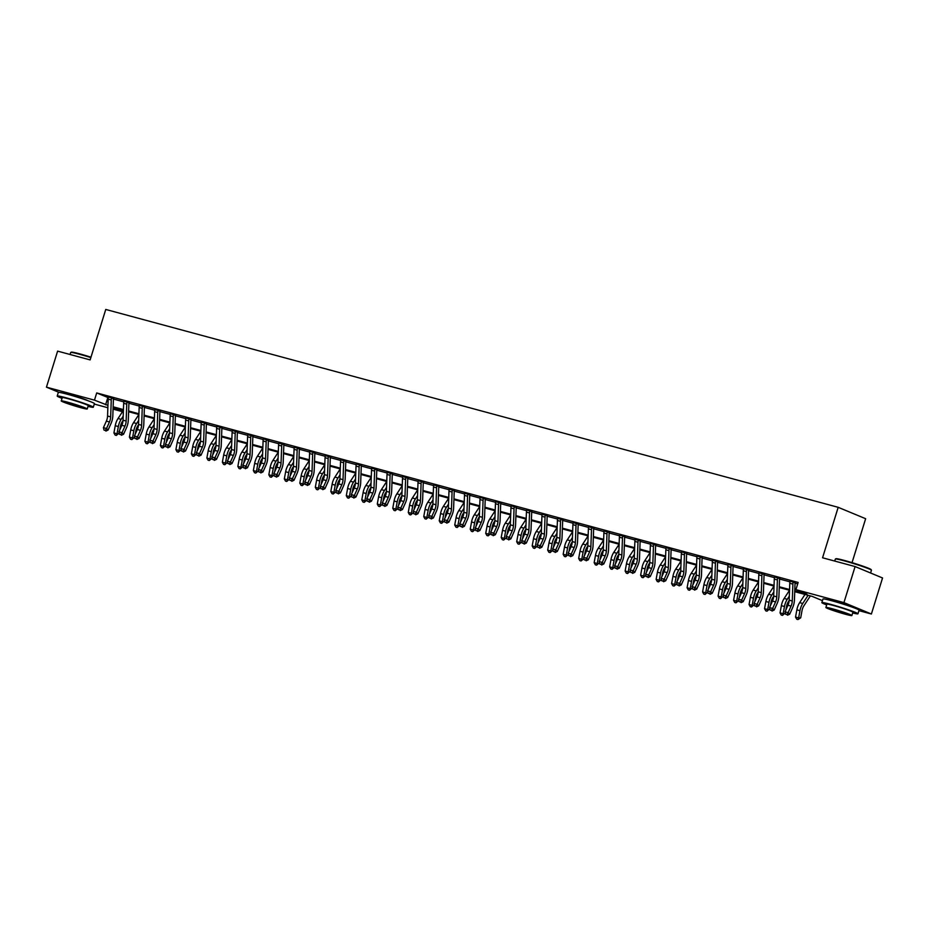 <?xml version="1.0" encoding="UTF-8"?>
<svg xmlns="http://www.w3.org/2000/svg" width="929" height="929" viewBox="0 0 929 929"><rect width="100%" height="100%" fill="white"/><g stroke="black" fill="none" stroke-linecap="round" stroke-linejoin="round"><path stroke-width="1.39" d="M65.518 393.757A11.787 0.685 17.2 0 1 70.813 394.895A11.787 0.685 17.2 0 1 87.744 400.631M830.166 600.32A11.787 0.685 17.2 0 1 835.461 601.469A11.787 0.685 17.2 0 1 852.392 607.206M852.044 562.649L865.642 518.707L838.19 507.315L105.755 309.45L90.136 359.906L57.61 351.127L46.45 387.161L94.468 400.144L107.938 405.392M838.19 507.315L822.56 557.783L855.098 566.562L882.55 577.966L871.39 614.011L858.93 610.643M122.384 410.049L121.931 411.535L113.059 409.143M107.857 407.738L94.282 404.069M794.759 590.937L807.046 594.258L795.921 589.636L798.15 582.425L96.709 392.932L108.333 397.682M113.419 399.064L123.824 401.874M128.91 403.244L139.315 406.054M144.401 407.425L154.806 410.246M159.893 411.617L170.297 414.427M175.384 415.797L185.788 418.607M190.875 419.989L201.279 422.8M206.366 424.17L216.771 426.98M221.857 428.35L232.262 431.161M237.348 432.542L247.753 435.353M252.839 436.723L263.244 439.533M268.33 440.915L278.735 443.725M283.821 445.096L294.226 447.906M299.312 449.276L309.717 452.086M314.803 453.468L325.208 456.278M330.294 457.649L340.699 460.459M345.785 461.841L356.19 464.651M361.276 466.021L371.681 468.831M376.768 470.202L387.172 473.012M392.259 474.394L402.663 477.204M407.75 478.574L418.155 481.385M423.241 482.755L433.646 485.565M438.732 486.947L449.137 489.757M454.223 491.127L464.628 493.938M469.726 495.32L480.119 498.13M485.217 499.5L495.61 502.31M500.708 503.681L511.101 506.491M516.199 507.873L526.592 510.683M531.69 512.053L542.083 514.863M547.181 516.245L557.574 519.056M562.672 520.426L573.065 523.236M578.163 524.606L588.568 527.417M593.654 528.798L604.059 531.609M609.145 532.979L619.55 535.789M624.636 537.159L635.041 539.981M640.127 541.352L650.532 544.162M655.619 545.532L666.023 548.342M671.11 549.724L681.514 552.534M686.601 553.905L697.005 556.715M702.092 558.085L712.497 560.895M717.583 562.277L727.988 565.087M733.074 566.458L743.479 569.268M748.565 570.65L758.97 573.46M764.056 574.83L774.461 577.641M779.547 579.011L789.952 581.821M795.038 583.203L797.686 583.911M795.468 582.216L790.068 581.031M779.977 578.035L774.577 576.839M764.486 573.843L759.086 572.659M748.995 569.663L743.595 568.467M733.504 565.471L728.104 564.286M718.012 561.29L712.613 560.106M702.521 557.11L697.122 555.914M687.03 552.918L681.631 551.733M671.539 548.737L666.139 547.541M656.048 544.545L650.648 543.36M640.557 540.364L635.157 539.18M625.066 536.184L619.666 534.988M609.575 531.992L604.175 530.807M594.084 527.811L588.684 526.627M578.593 523.631L573.193 522.435M563.102 519.439L557.702 518.254M547.611 515.258L542.211 514.062M532.12 511.066L526.72 509.882M516.629 506.886L511.229 505.701M501.137 502.705L495.738 501.509M485.646 498.513L480.247 497.329M470.155 494.333L464.755 493.136M454.664 490.14L449.264 488.956M439.173 485.96L433.773 484.775M423.682 481.779L418.282 480.583M408.191 477.587L402.791 476.403M392.7 473.407L387.3 472.211M377.209 469.226L371.809 468.03M361.718 465.034L356.318 463.85M346.227 460.854L340.827 459.658M330.736 456.662L325.336 455.477M315.245 452.481L309.845 451.297M299.753 448.301L294.354 447.104M284.262 444.108L278.863 442.924M268.771 439.928L263.371 438.732M253.28 435.736L247.88 434.551M237.789 431.555L232.389 430.371M222.298 427.375L216.898 426.179M206.807 423.183L201.407 421.998M191.316 419.002L185.916 417.806M175.825 414.81L170.425 413.626M160.334 410.63L154.934 409.445M144.843 406.449L139.443 405.253M129.352 402.257L123.952 401.073M113.861 398.076L108.461 396.88M855.098 566.562L843.938 602.607L871.39 614.011M58.922 392.34L46.45 387.161M96.709 392.932L94.468 400.144M795.921 589.636L843.938 602.607M113.141 406.797L123.429 409.573M128.632 410.978L138.92 413.765M144.123 415.17L154.411 417.945M159.614 419.351L169.902 422.126M175.105 423.531L185.394 426.318M190.596 427.723L200.885 430.499M206.087 431.904L216.376 434.691M221.578 436.096L231.867 438.871M237.069 440.276L247.358 443.052M252.56 444.457L262.849 447.244M268.051 448.649L278.34 451.424M283.542 452.829L293.831 455.616M299.033 457.022L309.322 459.797M314.525 461.202L324.813 463.977M330.016 465.383L340.304 468.17M345.507 469.575L355.795 472.35M360.998 473.755L371.286 476.531M376.489 477.947L386.778 480.723M391.98 482.128L402.269 484.903M407.483 486.308L417.76 489.095M422.974 490.5L433.251 493.276M438.465 494.681L448.742 497.456M453.956 498.861L464.245 501.648M469.447 503.053L479.736 505.829M484.938 507.234L495.227 510.021M500.429 511.426L510.718 514.202M515.92 515.607L526.209 518.382M531.411 519.787L541.7 522.574M546.902 523.979L557.191 526.755M562.393 528.16L572.682 530.947M577.884 532.352L588.173 535.127M593.376 536.532L603.664 539.308M608.867 540.713L619.155 543.5M624.358 544.905L634.646 547.68M639.849 549.085L650.137 551.861M655.34 553.266L665.629 556.053M670.831 557.458L681.12 560.233M686.322 561.639L696.611 564.426M701.813 565.831L712.102 568.606M717.304 570.011L727.593 572.787M732.795 574.192L743.084 576.979M748.286 578.384L758.575 581.159M763.777 582.564L774.066 585.351M779.268 586.756L789.557 589.532M113.106 407.877L121.931 411.535M822.455 600.657L812.236 596.406L794.736 591.68M789.522 590.275L779.245 587.5M769.839 608.774L766.994 611.177L765.751 610.841L764.555 608.692L765.879 601.493A11.334 5.992 -74.9 0 1 768.666 594.27L774.008 586.083L763.754 583.307M754.348 604.593L751.503 606.997L750.26 606.66L749.064 604.512L750.388 597.301A11.334 5.992 -74.9 0 1 753.175 590.089L758.517 581.902L748.263 579.127M738.857 600.413L736.012 602.805L734.769 602.48L733.573 600.32L734.897 593.12A11.334 5.992 -74.9 0 1 737.684 585.909L743.026 577.71L732.76 574.946M727.558 573.541L717.269 570.754M712.067 569.349L701.778 566.574M692.384 587.848L689.539 590.252L688.296 589.915L687.1 587.767L688.424 580.567A11.334 5.992 -74.9 0 1 691.211 573.344L696.553 565.157L686.287 562.382M676.893 583.667L674.048 586.071L672.805 585.734L671.609 583.586L672.933 576.375A11.334 5.992 -74.9 0 1 675.72 569.163L681.062 560.977L670.796 558.201M665.594 556.796L655.305 554.021M650.103 552.616L639.814 549.829M634.612 548.424L624.323 545.648M614.928 566.922L612.083 569.326L610.841 569.001L609.645 566.841L610.968 559.641A11.334 5.992 -74.9 0 1 613.755 552.418L619.097 544.231L608.832 541.468M599.437 562.742L596.592 565.146L595.35 564.809L594.154 562.66L595.477 555.449A11.334 5.992 -74.9 0 1 598.264 548.238L603.606 540.051L593.341 537.276M583.946 558.561L581.101 560.965L579.859 560.628L578.662 558.468L579.986 551.269A11.334 5.992 -74.9 0 1 582.773 544.057L588.115 535.859L577.85 533.095M572.647 531.69L562.359 528.903M557.156 527.498L546.867 524.722M537.473 545.997L534.616 548.4L533.385 548.075L532.189 545.915L533.513 538.715A11.334 5.992 -74.9 0 1 536.3 531.493L541.642 523.306L531.376 520.542M521.982 541.816L519.125 544.22L517.894 543.883L516.698 541.735L518.022 534.523A11.334 5.992 -74.9 0 1 520.809 527.312L526.151 519.125L515.885 516.35M506.491 537.636L503.634 540.039L502.403 539.703L501.207 537.543L502.531 530.343A11.334 5.992 -74.9 0 1 505.318 523.132L510.66 514.945L500.394 512.169M495.192 510.764L484.903 507.977M479.701 506.572L469.412 503.797M464.21 502.392L453.921 499.616M448.719 498.211L438.43 495.424M429.035 516.71L426.179 519.114L424.948 518.777L423.752 516.629L425.064 509.417A11.334 5.992 -74.9 0 1 427.863 502.206L433.204 494.019L422.939 491.244M417.736 489.838L407.448 487.051M402.245 485.646L391.957 482.871M382.562 504.157L379.706 506.56L378.475 506.224L377.279 504.064L378.591 496.864A11.334 5.992 -74.9 0 1 381.389 489.653L386.731 481.454L376.466 478.69M367.071 499.965L364.214 502.368L362.984 502.032L361.787 499.883L363.1 492.672A11.334 5.992 -74.9 0 1 365.898 485.461L371.24 477.274L360.975 474.498M351.58 495.784L348.723 498.188L347.492 497.851L346.296 495.703L347.609 488.491A11.334 5.992 -74.9 0 1 350.407 481.28L355.749 473.093L345.483 470.318M340.281 468.913L329.992 466.137M324.79 464.732L314.501 461.945M305.107 483.231L302.25 485.635L301.019 485.298L299.823 483.138L301.135 475.938A11.334 5.992 -74.9 0 1 303.934 468.727L309.276 460.54L299.01 457.765M289.616 479.039L286.759 481.443L285.528 481.106L284.332 478.958L285.644 471.758A11.334 5.992 -74.9 0 1 288.443 464.535L293.785 456.348L283.519 453.573M274.125 474.858L271.268 477.262L270.037 476.925L268.841 474.777L270.153 467.566A11.334 5.992 -74.9 0 1 272.952 460.354L278.294 452.168L268.028 449.392M262.826 447.987L252.537 445.212M247.335 443.807L237.046 441.02M227.651 462.305L224.795 464.709L223.552 464.372L222.368 462.224L223.68 455.013A11.334 5.992 -74.9 0 1 226.479 447.801L231.82 439.614L221.555 436.839M212.16 458.113L209.304 460.517L208.061 460.18L206.877 458.032L208.189 450.832A11.334 5.992 -74.9 0 1 210.988 443.609L216.329 435.422L206.064 432.647M196.669 453.933L193.813 456.336L192.57 456L191.386 453.851L192.698 446.64A11.334 5.992 -74.9 0 1 195.496 439.429L200.838 431.242L190.573 428.466M185.37 427.061L175.082 424.286M169.879 422.881L159.591 420.094M150.184 441.38L147.339 443.783L146.097 443.447L144.901 441.298L146.225 434.087A11.334 5.992 -74.9 0 1 149.023 426.875L154.365 418.689L144.1 415.913M134.693 437.187L131.848 439.591L130.606 439.266L129.41 437.106L130.734 429.906A11.334 5.992 -74.9 0 1 133.532 422.683L138.874 414.497L128.608 411.733M119.202 433.007L116.357 435.411L115.115 435.074L113.919 432.926L115.242 425.714A11.334 5.992 -74.9 0 1 118.041 418.503L123.383 410.316L113.117 407.541M107.834 397.554L105.604 404.765M792.274 601.017A7.56 3.995 -74.9 0 1 791.067 606.103L788.14 612.641L789.696 614.185L792.634 607.647A11.334 5.992 105.1 0 0 794.434 600.029L795.038 583.11A1.51 0.801 -74.9 0 1 795.061 582.843L793.18 582.053A5.295 2.799 105.1 0 0 792.878 584.097L792.274 601.017L789.174 600.18A7.56 3.995 -74.9 0 1 787.966 605.267L785.04 611.805L788.14 612.641L786.898 614.592L785.655 614.255L786.898 614.592M793.18 582.053L790.091 581.217A5.295 2.799 105.1 0 0 789.778 583.261L789.174 600.18M787.525 615.207L789.696 614.185M785.04 611.805L785.655 614.255M810.355 595.907L803.875 605.836A7.56 3.995 105.1 0 0 802.017 610.643L800.693 617.855L797.976 619.55L796.734 619.213L795.538 617.065L796.861 609.854A11.334 5.992 -74.9 0 1 799.648 602.642L804.99 594.455M795.538 617.065L798.638 617.901L799.962 610.69A11.334 5.992 -74.9 0 1 802.749 603.478L808.091 595.292M797.976 619.55L798.638 617.901L800.693 617.855M776.783 596.836A7.56 3.995 -74.9 0 1 775.576 601.911L772.649 608.449L774.205 610.005L777.143 603.467A11.334 5.992 105.1 0 0 778.943 595.837L779.547 578.918A1.51 0.801 -74.9 0 1 779.57 578.651L777.689 577.873A5.295 2.799 105.1 0 0 777.387 579.905L776.783 596.836L773.683 596A7.56 3.995 -74.9 0 1 772.475 601.075L769.549 607.612L772.649 608.449L771.407 610.411L770.164 610.074L771.407 610.411M777.689 577.873L774.6 577.037A5.295 2.799 105.1 0 0 774.287 579.069L773.683 596M772.034 611.027L774.205 610.005M769.549 607.612L770.164 610.074M761.292 592.644A7.56 3.995 -74.9 0 1 760.085 597.73L757.158 604.268L758.714 605.824L761.652 599.286A11.334 5.992 105.1 0 0 763.452 591.657L764.056 574.737A1.51 0.801 -74.9 0 1 764.079 574.47L762.198 573.692A5.295 2.799 105.1 0 0 761.896 575.725L761.292 592.644L758.192 591.808A7.56 3.995 -74.9 0 1 756.984 596.894L754.058 603.432L757.158 604.268L755.916 606.219L754.673 605.882L755.916 606.219M762.198 573.692L759.109 572.856A5.295 2.799 105.1 0 0 758.796 574.888L758.192 591.808M756.543 606.846L758.714 605.824M754.058 603.432L754.673 605.882M745.801 588.463A7.56 3.995 -74.9 0 1 744.593 593.55L741.667 600.088L743.223 601.632L746.161 595.094A11.334 5.992 105.1 0 0 747.961 587.476L748.565 570.545A1.51 0.801 -74.9 0 1 748.588 570.278L746.707 569.5A5.295 2.799 105.1 0 0 746.405 571.544L745.801 588.463L742.701 587.627A7.56 3.995 -74.9 0 1 741.493 592.714L738.567 599.251L741.667 600.088L740.425 602.038L739.182 601.702L740.425 602.038M746.707 569.5L743.618 568.664A5.295 2.799 105.1 0 0 743.305 570.708L742.701 587.627M741.052 602.654L743.223 601.632M738.567 599.251L739.182 601.702M789.162 600.459L788.384 601.655A7.56 3.995 105.1 0 0 786.526 606.463L785.888 609.9M785.33 612.966L782.485 615.37L781.243 615.033L780.046 612.873L781.37 605.673A11.334 5.992 -74.9 0 1 784.157 598.462L789.499 590.275M780.046 612.873L783.147 613.721L784.471 606.509A11.334 5.992 -74.9 0 1 787.258 599.298L789.313 596.139M782.485 615.37L783.147 613.721L785.202 613.663M773.671 596.279L772.893 597.463A7.56 3.995 105.1 0 0 771.035 602.271L770.396 605.708M764.555 608.692L767.656 609.529L768.98 602.329A11.334 5.992 -74.9 0 1 771.767 595.106L773.822 591.959M766.994 611.177L767.656 609.529L769.711 609.482M758.18 592.098L757.402 593.283A7.56 3.995 105.1 0 0 755.544 598.09L754.905 601.527M749.064 604.512L752.165 605.348L753.489 598.137A11.334 5.992 -74.9 0 1 756.276 590.925L758.331 587.767M751.503 606.997L752.165 605.348L754.22 605.29M730.31 584.271A7.56 3.995 -74.9 0 1 729.102 589.358L726.176 595.895L727.732 597.452L730.67 590.914A11.334 5.992 105.1 0 0 732.47 583.284L733.074 566.365A1.51 0.801 -74.9 0 1 733.097 566.098L731.216 565.32A5.295 2.799 105.1 0 0 730.914 567.352L730.31 584.271L727.21 583.435A7.56 3.995 -74.9 0 1 726.002 588.521L723.076 595.059L726.176 595.895L724.934 597.846L723.691 597.521L724.934 597.846M731.216 565.32L728.127 564.484A5.295 2.799 105.1 0 0 727.813 566.516L727.21 583.435M725.561 598.473L727.732 597.452M723.076 595.059L723.691 597.521M742.689 587.906L741.911 589.091A7.56 3.995 105.1 0 0 740.053 593.91L739.414 597.347M733.573 600.32L736.674 601.156L737.998 593.956A11.334 5.992 -74.9 0 1 740.785 586.745L742.84 583.586M736.012 602.805L736.674 601.156L738.729 601.109M835.38 559.014L835.949 558.724A18.441 1.08 17.2 0 1 844.461 560.466A18.441 1.08 17.2 0 1 871.123 569.605L871.425 570.174A18.894 1.103 -162.8 0 0 844.113 560.802A18.894 1.103 -162.8 0 0 835.38 559.014A18.894 1.103 -162.8 0 0 835.334 559.072L834.718 561.058M870.589 572.996L871.437 570.243A18.894 1.103 -162.8 0 0 871.425 570.174M852.683 612.954A18.894 1.103 -162.8 0 0 857.955 613.79A18.894 1.103 -162.8 0 0 848.955 609.993A18.894 1.103 -162.8 0 0 830.631 604.349A18.894 1.103 -162.8 0 0 821.851 602.607A18.894 1.103 -162.8 0 0 826.682 604.907M857.955 613.79L859.07 610.179A18.894 1.103 -162.8 0 0 850.07 606.382A18.894 1.103 -162.8 0 0 831.745 600.738A18.894 1.103 -162.8 0 0 822.966 599.008L821.851 602.607M825.881 607.485L826.903 604.175A13.61 0.79 17.2 0 1 833.232 605.429A13.61 0.79 17.2 0 1 846.424 609.482A13.61 0.79 17.2 0 1 852.903 612.223L851.881 615.532A13.61 0.79 -162.8 0 0 845.39 612.803A13.61 0.79 -162.8 0 0 832.198 608.739A13.61 0.79 -162.8 0 0 825.881 607.485A13.61 0.79 -162.8 0 0 832.372 610.225A13.61 0.79 -162.8 0 0 845.553 614.29A13.61 0.79 -162.8 0 0 851.881 615.532M834.579 609.726L847.26 614.104L834.579 609.726M90.856 357.595A18.894 1.103 -162.8 0 0 79.464 354.239A18.894 1.103 -162.8 0 0 70.732 352.439L71.301 352.149A18.441 1.08 17.2 0 1 79.813 353.891A18.441 1.08 17.2 0 1 90.984 357.189M88.034 406.379A18.894 1.103 -162.8 0 0 93.306 407.216A18.894 1.103 -162.8 0 0 84.307 403.418A18.894 1.103 -162.8 0 0 65.982 397.775A18.894 1.103 -162.8 0 0 57.203 396.033A18.894 1.103 -162.8 0 0 62.034 398.332M93.306 407.216L94.433 403.604A18.894 1.103 -162.8 0 0 85.422 399.807A18.894 1.103 -162.8 0 0 67.097 394.175A18.894 1.103 -162.8 0 0 58.318 392.433L57.203 396.033M61.233 400.922L62.266 397.6A13.61 0.79 17.2 0 1 68.583 398.855A13.61 0.79 17.2 0 1 81.775 402.919A13.61 0.79 17.2 0 1 88.255 405.648L87.233 408.969A13.61 0.79 -162.8 0 0 80.742 406.228A13.61 0.79 -162.8 0 0 67.55 402.164A13.61 0.79 -162.8 0 0 61.233 400.922A13.61 0.79 -162.8 0 0 67.724 403.65A13.61 0.79 -162.8 0 0 80.916 407.715A13.61 0.79 -162.8 0 0 87.233 408.969M69.93 403.151L82.611 407.529L69.93 403.151M70.732 352.439A18.894 1.103 -162.8 0 0 70.685 352.497L70.07 354.483M714.819 580.091A7.56 3.995 -74.9 0 1 713.611 585.177L710.685 591.715L712.241 593.259L715.179 586.733A11.334 5.992 105.1 0 0 716.979 579.104L717.583 562.184A1.51 0.801 -74.9 0 1 717.606 561.917L715.725 561.128A5.295 2.799 105.1 0 0 715.423 563.171L714.819 580.091L711.719 579.255A7.56 3.995 -74.9 0 1 710.511 584.341L707.584 590.879L710.685 591.715L709.442 593.666L708.2 593.329L709.442 593.666M715.725 561.128L712.636 560.292A5.295 2.799 105.1 0 0 712.322 562.335L711.719 579.255M710.058 594.281L712.241 593.259M707.584 590.879L708.2 593.329M727.198 583.726L726.42 584.91A7.56 3.995 105.1 0 0 724.562 589.718L723.923 593.155M723.366 596.221L720.521 598.624L719.278 598.288L718.082 596.139L719.406 588.928A11.334 5.992 -74.9 0 1 722.193 581.717L727.535 573.53M718.082 596.139L721.183 596.975L722.507 589.764A11.334 5.992 -74.9 0 1 725.294 582.553L727.349 579.406M720.521 598.624L721.183 596.975L723.238 596.929M699.328 575.91A7.56 3.995 -74.9 0 1 698.12 580.997L695.194 587.523L696.75 589.079L699.688 582.541A11.334 5.992 105.1 0 0 701.488 574.912L702.092 557.992A1.51 0.801 -74.9 0 1 702.115 557.725L700.234 556.947A5.295 2.799 105.1 0 0 699.932 558.991L699.328 575.91L696.227 575.074A7.56 3.995 -74.9 0 1 695.02 580.149L692.093 586.687L695.194 587.523L693.951 589.485L692.709 589.149L693.951 589.485M700.234 556.947L697.133 556.111A5.295 2.799 105.1 0 0 696.831 558.143L696.227 575.074M694.567 590.101L696.75 589.079M692.093 586.687L692.709 589.149M711.707 579.533L710.929 580.73A7.56 3.995 105.1 0 0 709.071 585.537L708.432 588.974M707.875 592.04L705.03 594.444L703.787 594.107L702.591 591.959L703.915 584.747A11.334 5.992 -74.9 0 1 706.702 577.536L712.044 569.349M702.591 591.959L705.692 592.795L707.015 585.584A11.334 5.992 -74.9 0 1 709.802 578.372L711.858 575.214M705.03 594.444L705.692 592.795L707.747 592.737M683.837 571.718A7.56 3.995 -74.9 0 1 682.629 576.804L679.703 583.342L681.259 584.898L684.197 578.361A11.334 5.992 105.1 0 0 685.997 570.731L686.601 553.812A1.51 0.801 -74.9 0 1 686.624 553.545L684.743 552.767A5.295 2.799 105.1 0 0 684.441 554.799L683.837 571.718L680.736 570.882A7.56 3.995 -74.9 0 1 679.529 575.968L676.602 582.506L679.703 583.342L678.46 585.293L677.218 584.956L678.46 585.293M684.743 552.767L681.642 551.931A5.295 2.799 105.1 0 0 681.34 553.963L680.736 570.882M679.076 585.92L681.259 584.898M676.602 582.506L677.218 584.956M696.216 575.353L695.438 576.537A7.56 3.995 105.1 0 0 693.58 581.345L692.941 584.782M687.1 587.767L690.201 588.603L691.524 581.403A11.334 5.992 -74.9 0 1 694.311 574.18L696.367 571.033M689.539 590.252L690.201 588.603L692.256 588.556M668.346 567.538A7.56 3.995 -74.9 0 1 667.138 572.624L664.212 579.162L665.768 580.706L668.706 574.168A11.334 5.992 105.1 0 0 670.506 566.551L671.11 549.62A1.51 0.801 -74.9 0 1 671.133 549.353L669.252 548.574A5.295 2.799 105.1 0 0 668.95 550.618L668.346 567.538L665.245 566.702A7.56 3.995 -74.9 0 1 664.038 571.788L661.111 578.326L664.212 579.162L662.969 581.113L661.727 580.776L662.969 581.113M669.252 548.574L666.151 547.738A5.295 2.799 105.1 0 0 665.849 549.782L665.245 566.702M663.585 581.728L665.768 580.706M661.111 578.326L661.727 580.776M680.725 571.172L679.947 572.357A7.56 3.995 105.1 0 0 678.089 577.164L677.45 580.602M671.609 583.586L674.709 584.422L676.033 577.211A11.334 5.992 -74.9 0 1 678.82 570L680.876 566.841M674.048 586.071L674.709 584.422L676.765 584.376M652.855 563.357A7.56 3.995 -74.9 0 1 651.647 568.432L648.721 574.97L650.277 576.526L653.215 569.988A11.334 5.992 105.1 0 0 655.015 562.359L655.619 545.439A1.51 0.801 -74.9 0 1 655.642 545.172L653.761 544.394A5.295 2.799 105.1 0 0 653.459 546.426L652.855 563.357L649.754 562.509A7.56 3.995 -74.9 0 1 648.547 567.596L645.62 574.134L648.721 574.97L647.478 576.921L646.236 576.595L647.478 576.921M653.761 544.394L650.66 543.558A5.295 2.799 105.1 0 0 650.358 545.59L649.754 562.509M648.094 577.548L650.277 576.526M645.62 574.134L646.236 576.595M665.234 566.98L664.456 568.165A7.56 3.995 105.1 0 0 662.598 572.984L661.959 576.421M661.402 579.487L658.556 581.891L657.314 581.554L656.118 579.394L657.442 572.194A11.334 5.992 -74.9 0 1 660.229 564.983L665.57 556.785M656.118 579.394L659.218 580.23L660.542 573.03A11.334 5.992 -74.9 0 1 663.329 565.819L665.385 562.66M658.556 581.891L659.218 580.23L661.274 580.184M637.352 559.165A7.56 3.995 -74.9 0 1 636.156 564.251L633.23 570.789L634.786 572.345L637.724 565.807A11.334 5.992 105.1 0 0 639.524 558.178L640.127 541.259A1.51 0.801 -74.9 0 1 640.151 540.992L638.269 540.213A5.295 2.799 105.1 0 0 637.968 542.246L637.352 559.165L634.263 558.329A7.56 3.995 -74.9 0 1 633.055 563.415L630.129 569.953L633.23 570.789L631.987 572.74L630.745 572.403L631.987 572.74M638.269 540.213L635.169 539.366A5.295 2.799 105.1 0 0 634.867 541.41L634.263 558.329M632.603 573.367L634.786 572.345M630.129 569.953L630.745 572.403M649.743 562.8L648.965 563.984A7.56 3.995 105.1 0 0 647.107 568.792L646.468 572.229M645.91 575.295L643.065 577.699L641.823 577.362L640.627 575.214L641.951 568.002A11.334 5.992 -74.9 0 1 644.738 560.791L650.079 552.604M640.627 575.214L643.727 576.05L645.04 568.85A11.334 5.992 -74.9 0 1 647.838 561.627L649.894 558.48M643.065 577.699L643.727 576.05L645.783 576.003M621.861 554.985A7.56 3.995 -74.9 0 1 620.665 560.071L617.739 566.609L619.295 568.153L622.233 561.615A11.334 5.992 105.1 0 0 624.033 553.986L624.636 537.067A1.51 0.801 -74.9 0 1 624.66 536.799L622.778 536.021A5.295 2.799 105.1 0 0 622.476 538.065L621.861 554.985L618.772 554.148A7.56 3.995 -74.9 0 1 617.564 559.235L614.638 565.761L617.739 566.609L616.496 568.56L615.253 568.223L616.496 568.56M622.778 536.021L619.678 535.185A5.295 2.799 105.1 0 0 619.376 537.217L618.772 554.148M617.111 569.175L619.295 568.153M614.638 565.761L615.253 568.223M634.252 558.619L633.473 559.804A7.56 3.995 105.1 0 0 631.615 564.611L630.977 568.049M630.419 571.114L627.574 573.518L626.332 573.181L625.136 571.033L626.46 563.822A11.334 5.992 -74.9 0 1 629.247 556.61L634.588 548.424M625.136 571.033L628.236 571.869L629.548 564.658A11.334 5.992 -74.9 0 1 632.347 557.446L634.402 554.288M627.574 573.518L628.236 571.869L630.292 571.811M606.37 550.792A7.56 3.995 -74.9 0 1 605.174 555.879L602.247 562.417L603.804 563.973L606.73 557.435A11.334 5.992 105.1 0 0 608.541 549.805L609.145 532.886A1.51 0.801 -74.9 0 1 609.169 532.619L607.287 531.841A5.295 2.799 105.1 0 0 606.985 533.873L606.37 550.792L603.281 549.956A7.56 3.995 -74.9 0 1 602.073 555.043L599.147 561.581L602.247 562.417L601.005 564.367L599.762 564.031L601.005 564.367M607.287 531.841L604.187 531.005A5.295 2.799 105.1 0 0 603.885 533.037L603.281 549.956M601.62 564.995L603.804 563.973M599.147 561.581L599.762 564.031M618.76 554.427L617.982 555.612A7.56 3.995 105.1 0 0 616.124 560.419L615.486 563.868M609.645 566.841L612.745 567.677L614.057 560.477A11.334 5.992 -74.9 0 1 616.856 553.254L618.911 550.107M612.083 569.326L612.745 567.677L614.801 567.631M590.879 546.612A7.56 3.995 -74.9 0 1 589.683 551.698L586.756 558.236L588.312 559.781L591.239 553.243A11.334 5.992 105.1 0 0 593.05 545.625L593.654 528.706A1.51 0.801 -74.9 0 1 593.677 528.438L591.796 527.649A5.295 2.799 105.1 0 0 591.494 529.693L590.879 546.612L587.79 545.776A7.56 3.995 -74.9 0 1 586.582 550.862L583.656 557.4L586.756 558.236L585.514 560.187L584.271 559.85L585.514 560.187M591.796 527.649L588.696 526.813A5.295 2.799 105.1 0 0 588.394 528.856L587.79 545.776M586.129 560.802L588.312 559.781M583.656 557.4L584.271 559.85M603.258 550.247L602.491 551.431A7.56 3.995 105.1 0 0 600.633 556.239L599.995 559.676M594.154 562.66L597.254 563.497L598.566 556.285A11.334 5.992 -74.9 0 1 601.365 549.074L603.42 545.915M596.592 565.146L597.254 563.497L599.31 563.45M575.388 542.431A7.56 3.995 -74.9 0 1 574.192 547.506L571.254 554.044L572.821 555.6L575.748 549.062A11.334 5.992 105.1 0 0 577.559 541.433L578.163 524.513A1.51 0.801 -74.9 0 1 578.186 524.246L576.305 523.468A5.295 2.799 105.1 0 0 576.003 525.5L575.388 542.431L572.299 541.595A7.56 3.995 -74.9 0 1 571.091 546.67L568.165 553.208L571.254 554.044L570.023 556.006L568.78 555.67L570.023 556.006M576.305 523.468L573.205 522.632A5.295 2.799 105.1 0 0 572.903 524.664L572.299 541.595M570.638 556.622L572.821 555.6M568.165 553.208L568.78 555.67M587.767 546.055L587 547.239A7.56 3.995 105.1 0 0 585.142 552.058L584.504 555.496M578.662 558.468L581.763 559.316L583.075 552.105A11.334 5.992 -74.9 0 1 585.874 544.893L587.929 541.735M581.101 560.965L581.763 559.316L583.818 559.258M559.897 538.239A7.56 3.995 -74.9 0 1 558.701 543.326L555.763 549.863L557.33 551.42L560.257 544.882A11.334 5.992 105.1 0 0 562.068 537.252L562.672 520.333A1.51 0.801 -74.9 0 1 562.695 520.066L560.814 519.288A5.295 2.799 105.1 0 0 560.512 521.32L559.897 538.239L556.808 537.403A7.56 3.995 -74.9 0 1 555.6 542.49L552.674 549.027L555.763 549.863L554.532 551.814L553.289 551.478L554.532 551.814M560.814 519.288L557.714 518.452A5.295 2.799 105.1 0 0 557.412 520.484L556.808 537.403M555.147 552.441L557.33 551.42M552.674 549.027L553.289 551.478M572.276 541.874L571.509 543.059A7.56 3.995 105.1 0 0 569.651 547.866L569.012 551.303M568.455 554.369L565.598 556.773L564.367 556.436L563.171 554.288L564.495 547.088A11.334 5.992 -74.9 0 1 567.282 539.865L572.624 531.678M563.171 554.288L566.272 555.124L567.584 547.924A11.334 5.992 -74.9 0 1 570.383 540.701L572.438 537.554M565.598 556.773L566.272 555.124L568.327 555.077M544.406 534.059A7.56 3.995 -74.9 0 1 543.21 539.145L540.272 545.683L541.839 547.227L544.766 540.69A11.334 5.992 105.1 0 0 546.566 533.072L547.181 516.141A1.51 0.801 -74.9 0 1 547.204 515.874L545.323 515.096A5.295 2.799 105.1 0 0 545.021 517.139L544.406 534.059L541.317 533.223A7.56 3.995 -74.9 0 1 540.109 538.309L537.183 544.847L540.272 545.683L539.041 547.634L537.798 547.297L539.041 547.634M545.323 515.096L542.222 514.26A5.295 2.799 105.1 0 0 541.921 516.303L541.317 533.223M539.656 548.249L541.839 547.227M537.183 544.847L537.798 547.297M556.785 537.694L556.018 538.878A7.56 3.995 105.1 0 0 554.16 543.686L553.521 547.123M552.964 550.189L550.107 552.592L548.876 552.256L547.68 550.107L549.004 542.896A11.334 5.992 -74.9 0 1 551.791 535.685L557.133 527.498M547.68 550.107L550.781 550.943L552.093 543.732A11.334 5.992 -74.9 0 1 554.892 536.521L556.947 533.362M550.107 552.592L550.781 550.943L552.836 550.885M528.915 529.867A7.56 3.995 -74.9 0 1 527.718 534.953L524.78 541.491L526.348 543.047L529.275 536.509A11.334 5.992 105.1 0 0 531.074 528.88L531.69 511.96A1.51 0.801 -74.9 0 1 531.713 511.693L529.832 510.915A5.295 2.799 105.1 0 0 529.53 512.947L528.915 529.867L525.826 529.031A7.56 3.995 -74.9 0 1 524.618 534.117L521.692 540.655L524.78 541.491L523.55 543.442L522.307 543.117L523.55 543.442M529.832 510.915L526.731 510.079A5.295 2.799 105.1 0 0 526.429 512.111L525.826 529.031M524.165 544.069L526.348 543.047M521.692 540.655L522.307 543.117M541.293 533.501L540.527 534.686A7.56 3.995 105.1 0 0 538.657 539.494L538.03 542.942M532.189 545.915L535.29 546.751L536.602 539.552A11.334 5.992 -74.9 0 1 539.401 532.34L541.456 529.182M534.616 548.4L535.29 546.751L537.345 546.705M513.423 525.686A7.56 3.995 -74.9 0 1 512.227 530.773L509.289 537.31L510.857 538.855L513.783 532.329A11.334 5.992 105.1 0 0 515.583 524.699L516.199 507.78A1.51 0.801 -74.9 0 1 516.222 507.513L514.341 506.723A5.295 2.799 105.1 0 0 514.039 508.767L513.423 525.686L510.335 524.85A7.56 3.995 -74.9 0 1 509.127 529.936L506.2 536.474L509.289 537.31L508.058 539.261L506.816 538.925L508.058 539.261M514.341 506.723L511.24 505.887A5.295 2.799 105.1 0 0 510.938 507.931L510.335 524.85M508.674 539.877L510.857 538.855M506.2 536.474L506.816 538.925M525.802 529.321L525.036 530.505A7.56 3.995 105.1 0 0 523.166 535.313L522.539 538.75M516.698 541.735L519.799 542.571L521.111 535.359A11.334 5.992 -74.9 0 1 523.91 528.148L525.965 524.99M519.125 544.22L519.799 542.571L521.854 542.524M497.932 521.506A7.56 3.995 -74.9 0 1 496.736 526.592L493.798 533.118L495.366 534.674L498.292 528.136A11.334 5.992 105.1 0 0 500.092 520.507L500.708 503.588A1.51 0.801 -74.9 0 1 500.731 503.321L498.85 502.543A5.295 2.799 105.1 0 0 498.548 504.575L497.932 521.506L494.843 520.67A7.56 3.995 -74.9 0 1 493.636 525.744L490.709 532.282L493.798 533.118L492.567 535.081L491.325 534.744L492.567 535.081M498.85 502.543L495.749 501.706A5.295 2.799 105.1 0 0 495.447 503.739L494.843 520.67M493.183 535.696L495.366 534.674M490.709 532.282L491.325 534.744M510.311 525.129L509.545 526.325A7.56 3.995 105.1 0 0 507.675 531.133L507.048 534.57M501.207 537.543L504.308 538.39L505.62 531.179A11.334 5.992 -74.9 0 1 508.418 523.968L510.474 520.809M503.634 540.039L504.308 538.39L506.363 538.332M482.441 517.314A7.56 3.995 -74.9 0 1 481.245 522.4L478.307 528.938L479.875 530.494L482.801 523.956A11.334 5.992 105.1 0 0 484.601 516.327L485.217 499.407A1.51 0.801 -74.9 0 1 485.24 499.14L483.359 498.362A5.295 2.799 105.1 0 0 483.057 500.394L482.441 517.314L479.352 516.478A7.56 3.995 -74.9 0 1 478.145 521.564L475.218 528.102L478.307 528.938L477.076 530.889L475.834 530.552L477.076 530.889M483.359 498.362L480.258 497.526A5.295 2.799 105.1 0 0 479.956 499.558L479.352 516.478M477.692 531.516L479.875 530.494M475.218 528.102L475.834 530.552M494.82 520.948L494.054 522.133A7.56 3.995 105.1 0 0 492.184 526.94L491.557 530.378M491 533.443L488.143 535.847L486.912 535.51L485.716 533.362L487.04 526.162A11.334 5.992 -74.9 0 1 489.827 518.939L495.169 510.753M485.716 533.362L488.817 534.198L490.129 526.998A11.334 5.992 -74.9 0 1 492.927 519.775L494.983 516.629M488.143 535.847L488.817 534.198L490.872 534.152M466.95 513.133A7.56 3.995 -74.9 0 1 465.754 518.219L462.816 524.757L464.384 526.302L467.31 519.764A11.334 5.992 105.1 0 0 469.11 512.146L469.726 495.215A1.51 0.801 -74.9 0 1 469.749 494.948L467.868 494.17A5.295 2.799 105.1 0 0 467.566 496.214L466.95 513.133L463.861 512.297A7.56 3.995 -74.9 0 1 462.654 517.383L459.727 523.921L462.816 524.757L461.585 526.708L460.343 526.371L461.585 526.708M467.868 494.17L464.767 493.334A5.295 2.799 105.1 0 0 464.465 495.378L463.861 512.297M462.201 527.324L464.384 526.302M459.727 523.921L460.343 526.371M479.329 516.768L478.563 517.952A7.56 3.995 105.1 0 0 476.693 522.76L476.066 526.197M475.509 529.263L472.652 531.667L471.421 531.33L470.225 529.182L471.549 521.97A11.334 5.992 -74.9 0 1 474.336 514.759L479.678 506.572M470.225 529.182L473.325 530.018L474.638 522.806A11.334 5.992 -74.9 0 1 477.436 515.595L479.492 512.436M472.652 531.667L473.325 530.018L475.381 529.96M451.459 508.953A7.56 3.995 -74.9 0 1 450.263 514.027L447.325 520.565L448.893 522.121L451.819 515.583A11.334 5.992 105.1 0 0 453.619 507.954L454.235 491.035A1.51 0.801 -74.9 0 1 454.258 490.767L452.377 489.989A5.295 2.799 105.1 0 0 452.075 492.022L451.459 508.953L448.37 508.105A7.56 3.995 -74.9 0 1 447.163 513.191L444.236 519.729L447.325 520.565L446.083 522.516L444.852 522.191L446.083 522.516M452.377 489.989L449.276 489.153A5.295 2.799 105.1 0 0 448.974 491.186L448.37 508.105M446.71 523.143L448.893 522.121M444.236 519.729L444.852 522.191M463.838 512.576L463.072 513.76A7.56 3.995 105.1 0 0 461.202 518.579L460.575 522.017M460.018 525.082L457.161 527.486L455.93 527.149L454.734 524.99L456.058 517.79A11.334 5.992 -74.9 0 1 458.845 510.578L464.186 502.38M454.734 524.99L457.834 525.826L459.147 518.626A11.334 5.992 -74.9 0 1 461.945 511.414L464.001 508.256M457.161 527.486L457.834 525.826L459.89 525.779M435.968 504.761A7.56 3.995 -74.9 0 1 434.772 509.847L431.834 516.385L433.402 517.929L436.328 511.403A11.334 5.992 105.1 0 0 438.128 503.773L438.743 486.854A1.51 0.801 -74.9 0 1 438.767 486.587L436.885 485.797A5.295 2.799 105.1 0 0 436.584 487.841L435.968 504.761L432.879 503.924A7.56 3.995 -74.9 0 1 431.671 509.011L428.745 515.549L431.834 516.385L430.591 518.336L429.361 517.999L430.591 518.336M436.885 485.797L433.785 484.961A5.295 2.799 105.1 0 0 433.483 487.005L432.879 503.924M431.219 518.951L433.402 517.929M428.745 515.549L429.361 517.999M448.347 508.395L447.581 509.58A7.56 3.995 105.1 0 0 445.711 514.387L445.084 517.825M444.526 520.89L441.67 523.294L440.439 522.957L439.243 520.809L440.567 513.598A11.334 5.992 -74.9 0 1 443.354 506.386L448.695 498.199M439.243 520.809L442.343 521.645L443.656 514.434A11.334 5.992 -74.9 0 1 446.454 507.222L448.51 504.075M441.67 523.294L442.343 521.645L444.399 521.599M420.477 500.58A7.56 3.995 -74.9 0 1 419.281 505.666L416.343 512.193L417.911 513.749L420.837 507.211A11.334 5.992 105.1 0 0 422.637 499.581L423.252 482.662A1.51 0.801 -74.9 0 1 423.276 482.395L421.394 481.617A5.295 2.799 105.1 0 0 421.092 483.661L420.477 500.58L417.388 499.744A7.56 3.995 -74.9 0 1 416.18 504.819L413.254 511.356L416.343 512.193L415.1 514.155L413.869 513.818L415.1 514.155M421.394 481.617L418.294 480.781A5.295 2.799 105.1 0 0 417.992 482.813L417.388 499.744M415.727 514.771L417.911 513.749M413.254 511.356L413.869 513.818M432.856 504.203L432.09 505.399A7.56 3.995 105.1 0 0 430.22 510.207L429.593 513.644M423.752 516.629L426.852 517.465L428.164 510.253A11.334 5.992 -74.9 0 1 430.963 503.042L433.019 499.883M426.179 519.114L426.852 517.465L428.908 517.407M404.986 496.388A7.56 3.995 -74.9 0 1 403.79 501.474L400.852 508.012L402.42 509.568L405.346 503.03A11.334 5.992 105.1 0 0 407.146 495.401L407.761 478.481A1.51 0.801 -74.9 0 1 407.785 478.214L405.903 477.436A5.295 2.799 105.1 0 0 405.601 479.469L404.986 496.388L401.885 495.552A7.56 3.995 -74.9 0 1 400.689 500.638L397.763 507.176L400.852 508.012L399.609 509.963L398.378 509.626L399.609 509.963M405.903 477.436L402.803 476.6A5.295 2.799 105.1 0 0 402.501 478.632L401.885 495.552M400.236 510.59L402.42 509.568M397.763 507.176L398.378 509.626M417.365 500.023L416.598 501.207A7.56 3.995 105.1 0 0 414.729 506.015L414.102 509.464M413.544 512.518L410.688 514.921L409.457 514.596L408.261 512.436L409.573 505.237A11.334 5.992 -74.9 0 1 412.371 498.014L417.713 489.827M408.261 512.436L411.361 513.272L412.673 506.073A11.334 5.992 -74.9 0 1 415.472 498.85L417.527 495.703M410.688 514.921L411.361 513.272L413.417 513.226M389.495 492.207A7.56 3.995 -74.9 0 1 388.299 497.294L385.361 503.832L386.928 505.376L389.855 498.838A11.334 5.992 105.1 0 0 391.655 491.22L392.27 474.289A1.51 0.801 -74.9 0 1 392.293 474.022L390.412 473.244A5.295 2.799 105.1 0 0 390.11 475.288L389.495 492.207L386.394 491.371A7.56 3.995 -74.9 0 1 385.198 496.458L382.272 502.995L385.361 503.832L384.118 505.782L382.887 505.446L384.118 505.782M390.412 473.244L387.312 472.408A5.295 2.799 105.1 0 0 387.01 474.452L386.394 491.371M384.745 506.398L386.928 505.376M382.272 502.995L382.887 505.446M401.874 495.842L401.107 497.027A7.56 3.995 105.1 0 0 399.238 501.834L398.611 505.271M398.053 508.337L395.197 510.741L393.966 510.404L392.77 508.256L394.082 501.045A11.334 5.992 -74.9 0 1 396.88 493.833L402.222 485.646M392.77 508.256L395.87 509.092L397.182 501.881A11.334 5.992 -74.9 0 1 399.981 494.669L402.036 491.511M395.197 510.741L395.87 509.092L397.926 509.046M374.004 488.027A7.56 3.995 -74.9 0 1 372.808 493.102L369.87 499.639L371.437 501.195L374.364 494.658A11.334 5.992 105.1 0 0 376.164 487.028L376.779 470.109A1.51 0.801 -74.9 0 1 376.802 469.842L374.921 469.064A5.295 2.799 105.1 0 0 374.619 471.096L374.004 488.027L370.903 487.191A7.56 3.995 -74.9 0 1 369.707 492.265L366.781 498.803L369.87 499.639L368.627 501.59L367.396 501.265L368.627 501.59M374.921 469.064L371.821 468.228A5.295 2.799 105.1 0 0 371.519 470.26L370.903 487.191M369.254 502.217L371.437 501.195M366.781 498.803L367.396 501.265M386.383 491.65L385.616 492.834A7.56 3.995 105.1 0 0 383.747 497.654L383.12 501.091M377.279 504.064L380.367 504.9L381.691 497.7A11.334 5.992 -74.9 0 1 384.49 490.489L386.545 487.33M379.706 506.56L380.367 504.9L382.434 504.853M358.513 483.835A7.56 3.995 -74.9 0 1 357.317 488.921L354.379 495.459L355.946 497.015L358.873 490.477A11.334 5.992 105.1 0 0 360.673 482.848L361.288 465.928A1.51 0.801 -74.9 0 1 361.311 465.661L359.43 464.883A5.295 2.799 105.1 0 0 359.128 466.915L358.513 483.835L355.412 482.999A7.56 3.995 -74.9 0 1 354.216 488.085L351.29 494.623L354.379 495.459L353.136 497.41L351.905 497.073L353.136 497.41M359.43 464.883L356.33 464.035A5.295 2.799 105.1 0 0 356.028 466.079L355.412 482.999M353.763 498.037L355.946 497.015M351.29 494.623L351.905 497.073M370.892 487.47L370.125 488.654A7.56 3.995 105.1 0 0 368.256 493.462L367.629 496.899M361.787 499.883L364.876 500.719L366.2 493.52A11.334 5.992 -74.9 0 1 368.999 486.297L371.054 483.15M364.214 502.368L364.876 500.719L366.943 500.673M343.022 479.654A7.56 3.995 -74.9 0 1 341.826 484.741L338.888 491.278L340.455 492.823L343.382 486.285A11.334 5.992 105.1 0 0 345.182 478.667L345.797 461.736A1.51 0.801 -74.9 0 1 345.82 461.469L343.939 460.691A5.295 2.799 105.1 0 0 343.637 462.735L343.022 479.654L339.921 478.818A7.56 3.995 -74.9 0 1 338.725 483.904L335.787 490.431L338.888 491.278L337.645 493.229L336.414 492.893L337.645 493.229M343.939 460.691L340.838 459.855A5.295 2.799 105.1 0 0 340.537 461.899L339.921 478.818M338.272 493.845L340.455 492.823M335.787 490.431L336.414 492.893M355.401 483.289L354.634 484.473A7.56 3.995 105.1 0 0 352.765 489.281L352.137 492.718M346.296 495.703L349.385 496.539L350.709 489.328A11.334 5.992 -74.9 0 1 353.508 482.116L355.563 478.958M348.723 498.188L349.385 496.539L351.452 496.481M327.531 475.462A7.56 3.995 -74.9 0 1 326.334 480.548L323.397 487.086L324.964 488.642L327.891 482.105A11.334 5.992 105.1 0 0 329.69 474.475L330.306 457.556A1.51 0.801 -74.9 0 1 330.329 457.289L328.448 456.511A5.295 2.799 105.1 0 0 328.146 458.543L327.531 475.462L324.43 474.626A7.56 3.995 -74.9 0 1 323.234 479.712L320.296 486.25L323.397 487.086L322.154 489.037L320.923 488.7L322.154 489.037M328.448 456.511L325.347 455.674A5.295 2.799 105.1 0 0 325.045 457.707L324.43 474.626M322.781 489.664L324.964 488.642M320.296 486.25L320.923 488.7M339.909 479.097L339.143 480.281A7.56 3.995 105.1 0 0 337.273 485.089L336.646 488.538M336.089 491.592L333.232 493.996L332.001 493.671L330.805 491.511L332.117 484.311A11.334 5.992 -74.9 0 1 334.916 477.088L340.258 468.901M330.805 491.511L333.894 492.347L335.218 485.147A11.334 5.992 -74.9 0 1 338.017 477.936L340.072 474.777M333.232 493.996L333.894 492.347L335.961 492.3M312.039 471.282A7.56 3.995 -74.9 0 1 310.843 476.368L307.905 482.906L309.473 484.45L312.399 477.912A11.334 5.992 105.1 0 0 314.199 470.295L314.815 453.375A1.51 0.801 -74.9 0 1 314.838 453.108L312.957 452.318A5.295 2.799 105.1 0 0 312.655 454.362L312.039 471.282L308.939 470.446A7.56 3.995 -74.9 0 1 307.743 475.532L304.805 482.07L307.905 482.906L306.663 484.857L305.432 484.52L306.663 484.857M312.957 452.318L309.856 451.482A5.295 2.799 105.1 0 0 309.554 453.526L308.939 470.446M307.29 485.472L309.473 484.45M304.805 482.07L305.432 484.52M324.418 474.916L323.652 476.101A7.56 3.995 105.1 0 0 321.782 480.908L321.155 484.346M320.598 487.411L317.741 489.815L316.51 489.478L315.314 487.33L316.626 480.119A11.334 5.992 -74.9 0 1 319.425 472.907L324.767 464.721M315.314 487.33L318.403 488.166L319.727 480.955A11.334 5.992 -74.9 0 1 322.526 473.744L324.581 470.585M317.741 489.815L318.403 488.166L320.47 488.12M296.548 467.101A7.56 3.995 -74.9 0 1 295.352 472.176L292.414 478.714L293.982 480.27L296.908 473.732A11.334 5.992 105.1 0 0 298.708 466.103L299.324 449.183A1.51 0.801 -74.9 0 1 299.347 448.916L297.466 448.138A5.295 2.799 105.1 0 0 297.164 450.17L296.548 467.101L293.448 466.265A7.56 3.995 -74.9 0 1 292.252 471.34L289.314 477.878L292.414 478.714L291.172 480.676L289.941 480.339L291.172 480.676M297.466 448.138L294.365 447.302A5.295 2.799 105.1 0 0 294.063 449.334L293.448 466.265M291.799 481.292L293.982 480.27M289.314 477.878L289.941 480.339M308.927 470.724L308.161 471.92A7.56 3.995 105.1 0 0 306.291 476.728L305.664 480.165M299.823 483.138L302.912 483.986L304.236 476.774A11.334 5.992 -74.9 0 1 307.034 469.563L309.09 466.404M302.25 485.635L302.912 483.986L304.979 483.928M281.057 462.909A7.56 3.995 -74.9 0 1 279.861 467.995L276.923 474.533L278.491 476.089L281.417 469.551A11.334 5.992 105.1 0 0 283.217 461.922L283.833 445.003A1.51 0.801 -74.9 0 1 283.856 444.736L281.975 443.957A5.295 2.799 105.1 0 0 281.673 445.99L281.057 462.909L277.957 462.073A7.56 3.995 -74.9 0 1 276.761 467.159L273.823 473.697L276.923 474.533L275.681 476.484L274.45 476.147L275.681 476.484M281.975 443.957L278.874 443.121A5.295 2.799 105.1 0 0 278.572 445.154L277.957 462.073M276.308 477.111L278.491 476.089M273.823 473.697L274.45 476.147M293.436 466.544L292.67 467.728A7.56 3.995 105.1 0 0 290.8 472.536L290.173 475.973M284.332 478.958L287.421 479.794L288.745 472.594A11.334 5.992 -74.9 0 1 291.543 465.371L293.599 462.224M286.759 481.443L287.421 479.794L289.488 479.747M265.566 458.729A7.56 3.995 -74.9 0 1 264.37 463.815L261.432 470.353L263 471.897L265.926 465.359A11.334 5.992 105.1 0 0 267.726 457.742L268.342 440.81A1.51 0.801 -74.9 0 1 268.365 440.543L266.484 439.765A5.295 2.799 105.1 0 0 266.182 441.809L265.566 458.729L262.466 457.892A7.56 3.995 -74.9 0 1 261.27 462.979L258.332 469.517L261.432 470.353L260.19 472.304L258.959 471.967L260.19 472.304M266.484 439.765L263.383 438.929A5.295 2.799 105.1 0 0 263.081 440.973L262.466 457.892M260.817 472.919L263 471.897M258.332 469.517L258.959 471.967M277.945 462.363L277.179 463.548A7.56 3.995 105.1 0 0 275.309 468.355L274.682 471.793M268.841 474.777L271.93 475.613L273.254 468.402A11.334 5.992 -74.9 0 1 276.052 461.19L278.108 458.032M271.268 477.262L271.93 475.613L273.985 475.555M250.075 454.536A7.56 3.995 -74.9 0 1 248.879 459.623L245.941 466.161L247.509 467.717L250.435 461.179A11.334 5.992 105.1 0 0 252.235 453.549L252.851 436.63A1.51 0.801 -74.9 0 1 252.874 436.363L250.993 435.585A5.295 2.799 105.1 0 0 250.691 437.617L250.075 454.536L246.975 453.7A7.56 3.995 -74.9 0 1 245.779 458.787L242.841 465.324L245.941 466.161L244.699 468.111L243.468 467.786L244.699 468.111M250.993 435.585L247.892 434.749A5.295 2.799 105.1 0 0 247.59 436.781L246.975 453.7M245.326 468.739L247.509 467.717M242.841 465.324L243.468 467.786M262.454 458.171L261.688 459.356A7.56 3.995 105.1 0 0 259.818 464.175L259.191 467.612M258.634 470.678L255.777 473.07L254.534 472.745L253.35 470.585L254.662 463.385A11.334 5.992 -74.9 0 1 257.461 456.174L262.802 447.975M253.35 470.585L256.439 471.421L257.763 464.221A11.334 5.992 -74.9 0 1 260.561 457.01L262.617 453.851M255.777 473.07L256.439 471.421L258.494 471.375M234.584 450.356A7.56 3.995 -74.9 0 1 233.388 455.442L230.45 461.98L232.018 463.525L234.944 456.998A11.334 5.992 105.1 0 0 236.744 449.369L237.359 432.449A1.51 0.801 -74.9 0 1 237.383 432.182L235.501 431.393A5.295 2.799 105.1 0 0 235.2 433.437L234.584 450.356L231.484 449.52A7.56 3.995 -74.9 0 1 230.287 454.606L227.35 461.144L230.45 461.98L229.208 463.931L227.977 463.594L229.208 463.931M235.501 431.393L232.401 430.557A5.295 2.799 105.1 0 0 232.099 432.6L231.484 449.52M229.835 464.546L232.018 463.525M227.35 461.144L227.977 463.594M246.963 453.991L246.197 455.175A7.56 3.995 105.1 0 0 244.327 459.983L243.7 463.42M243.143 466.486L240.286 468.89L239.043 468.553L237.859 466.404L239.171 459.193A11.334 5.992 -74.9 0 1 241.97 451.982L247.311 443.795M237.859 466.404L240.948 467.241L242.272 460.029A11.334 5.992 -74.9 0 1 245.07 452.818L247.126 449.659M240.286 468.89L240.948 467.241L243.003 467.194M219.093 446.175A7.56 3.995 -74.9 0 1 217.897 451.262L214.959 457.788L216.527 459.344L219.453 452.806A11.334 5.992 105.1 0 0 221.253 445.177L221.868 428.257A1.51 0.801 -74.9 0 1 221.892 427.99L220.01 427.212A5.295 2.799 105.1 0 0 219.697 429.256L219.093 446.175L215.992 445.339A7.56 3.995 -74.9 0 1 214.796 450.414L211.858 456.952L214.959 457.788L213.716 459.75L212.486 459.414L213.716 459.75M220.01 427.212L216.91 426.376A5.295 2.799 105.1 0 0 216.608 428.408L215.992 445.339M214.344 460.366L216.527 459.344M211.858 456.952L212.486 459.414M231.472 449.799L230.706 450.995A7.56 3.995 105.1 0 0 228.836 455.802L228.209 459.24M222.368 462.224L225.457 463.06L226.781 455.849A11.334 5.992 -74.9 0 1 229.579 448.637L231.635 445.479M224.795 464.709L225.457 463.06L227.512 463.002M203.602 441.983A7.56 3.995 -74.9 0 1 202.406 447.07L199.468 453.607L201.036 455.164L203.962 448.626A11.334 5.992 105.1 0 0 205.762 440.996L206.377 424.077A1.51 0.801 -74.9 0 1 206.401 423.81L204.519 423.032A5.295 2.799 105.1 0 0 204.206 425.064L203.602 441.983L200.501 441.147A7.56 3.995 -74.9 0 1 199.305 446.234L196.367 452.771L199.468 453.607L198.225 455.558L196.994 455.222L198.225 455.558M204.519 423.032L201.419 422.196A5.295 2.799 105.1 0 0 201.117 424.228L200.501 441.147M198.852 456.185L201.036 455.164M196.367 452.771L196.994 455.222M215.981 445.618L215.214 446.803A7.56 3.995 105.1 0 0 213.345 451.61L212.718 455.047M206.877 458.032L209.966 458.868L211.289 451.668A11.334 5.992 -74.9 0 1 214.088 444.445L216.143 441.298M209.304 460.517L209.966 458.868L212.021 458.821M188.111 437.803A7.56 3.995 -74.9 0 1 186.915 442.889L183.977 449.427L185.545 450.971L188.471 444.434A11.334 5.992 105.1 0 0 190.271 436.816L190.886 419.885A1.51 0.801 -74.9 0 1 190.909 419.618L189.028 418.84A5.295 2.799 105.1 0 0 188.715 420.883L188.111 437.803L185.01 436.967A7.56 3.995 -74.9 0 1 183.814 442.053L180.876 448.591L183.977 449.427L182.734 451.378L181.503 451.041L182.734 451.378M189.028 418.84L185.928 418.004A5.295 2.799 105.1 0 0 185.626 420.047L185.01 436.967M183.361 451.993L185.545 450.971M180.876 448.591L181.503 451.041M200.49 441.438L199.723 442.622A7.56 3.995 105.1 0 0 197.854 447.43L197.227 450.867M191.386 453.851L194.475 454.687L195.798 447.476A11.334 5.992 -74.9 0 1 198.597 440.265L200.652 437.106M193.813 456.336L194.475 454.687L196.53 454.629M172.62 433.622A7.56 3.995 -74.9 0 1 171.424 438.697L168.486 445.235L170.053 446.791L172.98 440.253A11.334 5.992 105.1 0 0 174.78 432.624L175.395 415.704A1.51 0.801 -74.9 0 1 175.418 415.437L173.537 414.659A5.295 2.799 105.1 0 0 173.224 416.691L172.62 433.622L169.519 432.775A7.56 3.995 -74.9 0 1 168.323 437.861L165.385 444.399L168.486 445.235L167.243 447.186L166.012 446.861L167.243 447.186M173.537 414.659L170.437 413.823A5.295 2.799 105.1 0 0 170.135 415.855L169.519 432.775M167.87 447.813L170.053 446.791M165.385 444.399L166.012 446.861M184.999 437.245L184.232 438.43A7.56 3.995 105.1 0 0 182.363 443.249L181.736 446.686M181.178 449.752L178.322 452.156L177.079 451.819L175.895 449.659L177.207 442.459A11.334 5.992 -74.9 0 1 180.005 435.248L185.347 427.05M175.895 449.659L178.983 450.495L180.307 443.296A11.334 5.992 -74.9 0 1 183.106 436.084L185.161 432.926M178.322 452.156L178.983 450.495L181.039 450.449M157.129 429.43A7.56 3.995 -74.9 0 1 155.933 434.517L152.995 441.054L154.562 442.61L157.489 436.073A11.334 5.992 105.1 0 0 159.289 428.443L159.904 411.524A1.51 0.801 -74.9 0 1 159.927 411.257L158.046 410.479A5.295 2.799 105.1 0 0 157.733 412.511L157.129 429.43L154.028 428.594A7.56 3.995 -74.9 0 1 152.832 433.68L149.894 440.218L152.995 441.054L151.752 443.005L150.521 442.668L151.752 443.005M158.046 410.479L154.946 409.631A5.295 2.799 105.1 0 0 154.644 411.675L154.028 428.594M152.379 443.632L154.562 442.61M149.894 440.218L150.521 442.668M169.508 433.065L168.741 434.249A7.56 3.995 105.1 0 0 166.872 439.057L166.245 442.494M165.676 445.56L162.83 447.964L161.588 447.627L160.392 445.479L161.716 438.267A11.334 5.992 -74.9 0 1 164.514 431.056L169.856 422.869M160.392 445.479L163.492 446.315L164.816 439.115A11.334 5.992 -74.9 0 1 167.615 431.892L169.67 428.745M162.83 447.964L163.492 446.315L165.548 446.268M141.638 425.25A7.56 3.995 -74.9 0 1 140.442 430.336L137.504 436.874L139.071 438.418L141.998 431.88A11.334 5.992 105.1 0 0 143.798 424.251L144.413 407.332A1.51 0.801 -74.9 0 1 144.436 407.065L142.555 406.287A5.295 2.799 105.1 0 0 142.242 408.33L141.638 425.25L138.537 424.414A7.56 3.995 -74.9 0 1 137.341 429.5L134.403 436.026L137.504 436.874L136.261 438.825L135.019 438.488L136.261 438.825M142.555 406.287L139.455 405.45A5.295 2.799 105.1 0 0 139.153 407.483L138.537 424.414M136.888 439.44L139.071 438.418M134.403 436.026L135.019 438.488M154.017 428.884L153.25 430.069A7.56 3.995 105.1 0 0 151.381 434.877L150.753 438.314M144.901 441.298L148.001 442.134L149.325 434.923A11.334 5.992 -74.9 0 1 152.124 427.712L154.179 424.553M147.339 443.783L148.001 442.134L150.057 442.076M126.147 421.058A7.56 3.995 -74.9 0 1 124.95 426.144L122.013 432.682L123.569 434.238L126.507 427.7A11.334 5.992 105.1 0 0 128.307 420.071L128.91 403.151A1.51 0.801 -74.9 0 1 128.945 402.884L127.064 402.106A5.295 2.799 105.1 0 0 126.75 404.138L126.147 421.058L123.046 420.222A7.56 3.995 -74.9 0 1 121.85 425.308L118.912 431.846L122.013 432.682L120.77 434.633L119.527 434.296L120.77 434.633M127.064 402.106L123.963 401.27A5.295 2.799 105.1 0 0 123.662 403.302L123.046 420.222M121.397 435.26L123.569 434.238M118.912 431.846L119.527 434.296M138.526 424.692L137.747 425.877A7.56 3.995 105.1 0 0 135.889 430.684L135.262 434.133M129.41 437.106L132.51 437.942L133.834 430.742A11.334 5.992 -74.9 0 1 136.633 423.519L138.688 420.372M131.848 439.591L132.51 437.942L134.566 437.896M110.656 416.877A7.56 3.995 -74.9 0 1 109.459 421.963L106.521 428.501L108.078 430.046L111.015 423.508A11.334 5.992 105.1 0 0 112.815 415.89L113.419 398.959A1.51 0.801 -74.9 0 1 113.454 398.704L111.573 397.914A5.295 2.799 105.1 0 0 111.259 399.958L110.656 416.877L107.555 416.041A7.56 3.995 -74.9 0 1 106.359 421.127L103.421 427.665L106.521 428.501L105.279 430.452L104.036 430.115L105.279 430.452M111.573 397.914L108.472 397.078A5.295 2.799 105.1 0 0 108.17 399.122L107.555 416.041M105.906 431.068L108.078 430.046M103.421 427.665L104.036 430.115M123.034 420.512L122.256 421.696A7.56 3.995 105.1 0 0 120.398 426.504L119.771 429.941M113.919 432.926L117.019 433.762L118.343 426.55A11.334 5.992 -74.9 0 1 121.142 419.339L123.197 416.18M116.357 435.411L117.019 433.762L119.075 433.715M791.067 606.103L787.966 605.267M792.878 584.097L789.778 583.261M796.861 609.854L799.962 610.69M799.648 602.642L802.749 603.478M775.576 601.911L772.475 601.075M777.387 579.905L774.287 579.069M760.085 597.73L756.984 596.894M761.896 575.725L758.796 574.888M744.593 593.55L741.493 592.714M746.405 571.544L743.305 570.708M781.37 605.673L784.471 606.509M784.157 598.462L787.258 599.298M765.879 601.493L768.98 602.329M768.666 594.27L771.767 595.106M750.388 597.301L753.489 598.137M753.175 590.089L756.276 590.925M729.102 589.358L726.002 588.521M730.914 567.352L727.813 566.516M734.897 593.12L737.998 593.956M737.684 585.909L740.785 586.745M713.611 585.177L710.511 584.341M715.423 563.171L712.322 562.335M719.406 588.928L722.507 589.764M722.193 581.717L725.294 582.553M698.12 580.997L695.02 580.149M699.932 558.991L696.831 558.143M703.915 584.747L707.015 585.584M706.702 577.536L709.802 578.372M682.629 576.804L679.529 575.968M684.441 554.799L681.34 553.963M688.424 580.567L691.524 581.403M691.211 573.344L694.311 574.18M667.138 572.624L664.038 571.788M668.95 550.618L665.849 549.782M672.933 576.375L676.033 577.211M675.72 569.163L678.82 570M651.647 568.432L648.547 567.596M653.459 546.426L650.358 545.59M657.442 572.194L660.542 573.03M660.229 564.983L663.329 565.819M636.156 564.251L633.055 563.415M637.968 542.246L634.867 541.41M641.951 568.002L645.04 568.85M644.738 560.791L647.838 561.627M620.665 560.071L617.564 559.235M622.476 538.065L619.376 537.217M626.46 563.822L629.548 564.658M629.247 556.61L632.347 557.446M605.174 555.879L602.073 555.043M606.985 533.873L603.885 533.037M610.968 559.641L614.057 560.477M613.755 552.418L616.856 553.254M589.683 551.698L586.582 550.862M591.494 529.693L588.394 528.856M595.477 555.449L598.566 556.285M598.264 548.238L601.365 549.074M574.192 547.506L571.091 546.67M576.003 525.5L572.903 524.664M579.986 551.269L583.075 552.105M582.773 544.057L585.874 544.893M558.701 543.326L555.6 542.49M560.512 521.32L557.412 520.484M564.495 547.088L567.584 547.924M567.282 539.865L570.383 540.701M543.21 539.145L540.109 538.309M545.021 517.139L541.921 516.303M549.004 542.896L552.093 543.732M551.791 535.685L554.892 536.521M527.718 534.953L524.618 534.117M529.53 512.947L526.429 512.111M533.513 538.715L536.602 539.552M536.3 531.493L539.401 532.34M512.227 530.773L509.127 529.936M514.039 508.767L510.938 507.931M518.022 534.523L521.111 535.359M520.809 527.312L523.91 528.148M496.736 526.592L493.636 525.744M498.548 504.575L495.447 503.739M502.531 530.343L505.62 531.179M505.318 523.132L508.418 523.968M481.245 522.4L478.145 521.564M483.057 500.394L479.956 499.558M487.04 526.162L490.129 526.998M489.827 518.939L492.927 519.775M465.754 518.219L462.654 517.383M467.566 496.214L464.465 495.378M471.549 521.97L474.638 522.806M474.336 514.759L477.436 515.595M450.263 514.027L447.163 513.191M452.075 492.022L448.974 491.186M456.058 517.79L459.147 518.626M458.845 510.578L461.945 511.414M434.772 509.847L431.671 509.011M436.584 487.841L433.483 487.005M440.567 513.598L443.656 514.434M443.354 506.386L446.454 507.222M419.281 505.666L416.18 504.819M421.092 483.661L417.992 482.813M425.064 509.417L428.164 510.253M427.863 502.206L430.963 503.042M403.79 501.474L400.689 500.638M405.601 479.469L402.501 478.632M409.573 505.237L412.673 506.073M412.371 498.014L415.472 498.85M388.299 497.294L385.198 496.458M390.11 475.288L387.01 474.452M394.082 501.045L397.182 501.881M396.88 493.833L399.981 494.669M372.808 493.102L369.707 492.265M374.619 471.096L371.519 470.26M378.591 496.864L381.691 497.7M381.389 489.653L384.49 490.489M357.317 488.921L354.216 488.085M359.128 466.915L356.028 466.079M363.1 492.672L366.2 493.52M365.898 485.461L368.999 486.297M341.826 484.741L338.725 483.904M343.637 462.735L340.537 461.899M347.609 488.491L350.709 489.328M350.407 481.28L353.508 482.116M326.334 480.548L323.234 479.712M328.146 458.543L325.045 457.707M332.117 484.311L335.218 485.147M334.916 477.088L338.017 477.936M310.843 476.368L307.743 475.532M312.655 454.362L309.554 453.526M316.626 480.119L319.727 480.955M319.425 472.907L322.526 473.744M295.352 472.176L292.252 471.34M297.164 450.17L294.063 449.334M301.135 475.938L304.236 476.774M303.934 468.727L307.034 469.563M279.861 467.995L276.761 467.159M281.673 445.99L278.572 445.154M285.644 471.758L288.745 472.594M288.443 464.535L291.543 465.371M264.37 463.815L261.27 462.979M266.182 441.809L263.081 440.973M270.153 467.566L273.254 468.402M272.952 460.354L276.052 461.19M248.879 459.623L245.779 458.787M250.691 437.617L247.59 436.781M254.662 463.385L257.763 464.221M257.461 456.174L260.561 457.01M233.388 455.442L230.287 454.606M235.2 433.437L232.099 432.6M239.171 459.193L242.272 460.029M241.97 451.982L245.07 452.818M217.897 451.262L214.796 450.414M219.697 429.256L216.608 428.408M223.68 455.013L226.781 455.849M226.479 447.801L229.579 448.637M202.406 447.07L199.305 446.234M204.206 425.064L201.117 424.228M208.189 450.832L211.289 451.668M210.988 443.609L214.088 444.445M186.915 442.889L183.814 442.053M188.715 420.883L185.626 420.047M192.698 446.64L195.798 447.476M195.496 439.429L198.597 440.265M171.424 438.697L168.323 437.861M173.224 416.691L170.135 415.855M177.207 442.459L180.307 443.296M180.005 435.248L183.106 436.084M155.933 434.517L152.832 433.68M157.733 412.511L154.644 411.675M161.716 438.267L164.816 439.115M164.514 431.056L167.615 431.892M140.442 430.336L137.341 429.5M142.242 408.33L139.153 407.483M146.225 434.087L149.325 434.923M149.023 426.875L152.124 427.712M124.95 426.144L121.85 425.308M126.75 404.138L123.662 403.302M130.734 429.906L133.834 430.742M133.532 422.683L136.633 423.519M109.459 421.963L106.359 421.127M111.259 399.958L108.17 399.122M115.242 425.714L118.343 426.55M118.041 418.503L121.142 419.339"/></g></svg>
